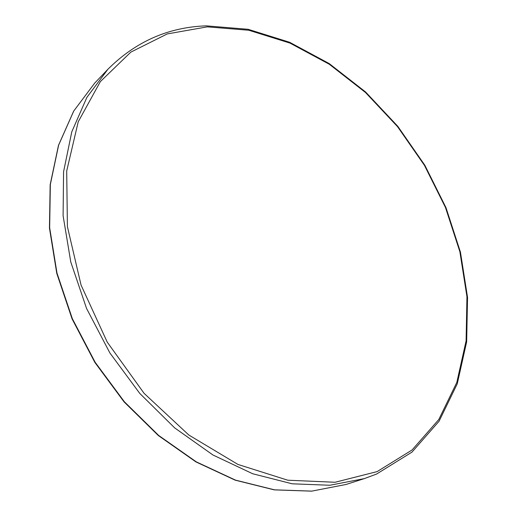 <?xml version="1.0" encoding="UTF-8"?>
<svg xmlns="http://www.w3.org/2000/svg" width="517" height="517" viewBox="0 0 517 517"><rect width="100%" height="100%" fill="white"/><g stroke="black" fill="none" stroke-linecap="round" stroke-linejoin="round"><path stroke-width="0.78" d="M377.113 471.607L412.062 449.99L438.791 419.526L456.808 382.438L466.095 340.852L466.948 296.706L459.872 251.74L445.467 207.485L424.431 165.35L397.502 126.607L365.493 92.504L329.303 64.257L289.985 43.105L248.813 30.251L207.304 26.858L167.269 33.922L130.833 52.127L100.35 81.608L78.235 121.76L66.699 170.991L67.404 226.646L81.066 285.093L107.213 342.092L144.081 393.327L188.821 435.017L237.936 464.44L287.788 480.209L335.068 482.264L377.113 471.607M376.55 474.057L364.298 478.619L329.833 485.256L292.195 483.809L252.697 473.753L212.933 454.986L174.675 427.895L139.758 393.405L109.901 352.975L86.559 308.462L70.777 261.99L63.1 215.744L63.572 171.773L71.773 131.854L86.901 97.358L107.917 69.246L94.695 83.108L73.763 111.006L58.641 145.109L50.343 184.466L49.658 227.713L56.993 273.112L72.328 318.659L95.122 362.23L124.371 401.754L158.654 435.437L196.298 461.855L235.506 480.119L274.533 489.838L311.822 491.118L346.054 484.468L364.298 478.619L376.628 474.024L412.004 452.091L439.049 421.258L457.267 383.795L466.657 341.866L467.549 297.411L460.453 252.16L445.99 207.647L424.858 165.266L397.793 126.303L365.603 91.994L329.193 63.572L289.61 42.265L248.108 29.295L206.199 25.85C168.387 27.162 135.628 41.625 107.917 69.246M94.695 83.108L73.666 111.129L58.486 145.335L50.155 184.756L49.451 228.023L56.773 273.403L72.076 318.899L94.837 362.404L124.041 401.871L158.292 435.508L195.924 461.901L235.157 480.157L274.256 489.877L311.667 491.15L346.054 484.468"/></g></svg>
